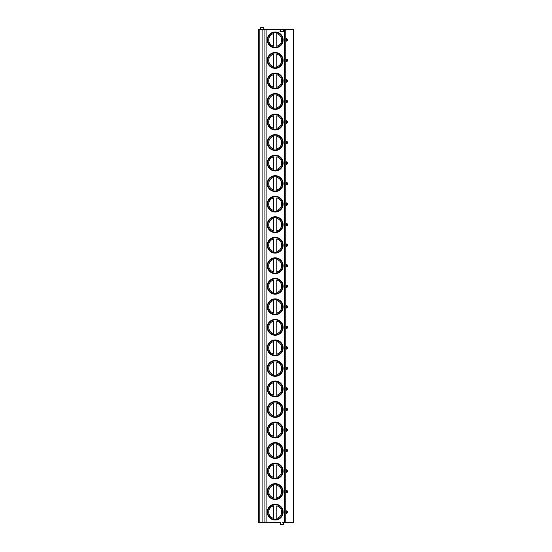 <?xml version="1.0" encoding="UTF-8"?>
<svg xmlns="http://www.w3.org/2000/svg" width="552" height="552" viewBox="0 0 552 552"><rect width="100%" height="100%" fill="white"/><g stroke="black" fill="none" stroke-linecap="round" stroke-linejoin="round"><path stroke-width="0.83" d="M285.763 522.378L285.763 29.622L293.381 29.622L293.381 522.378L282.783 522.378L283.535 523.675A0.483 0.483 0 0 1 283.114 524.4L280.602 524.4A0.483 0.483 0 0 1 280.181 523.675L280.927 522.378L258.619 522.378L258.619 29.622L280.361 29.622L280.623 30.077L280.023 31.119A0.407 0.407 0 0 0 280.368 31.719L283.348 31.719A0.407 0.407 0 0 0 283.7 31.119L283.1 30.077L283.362 29.622L280.361 29.622M286.253 39.889L286.605 41.138A1.311 1.311 0 0 0 286.605 38.633L286.253 39.889M286.736 41.089L287.226 40.717M287.226 59.595L286.881 59.292M286.605 59.167L286.253 60.416L286.605 61.672A1.311 1.311 0 0 0 286.605 59.167A1.311 1.311 0 0 1 286.605 61.672M286.736 61.624L287.226 61.244M286.605 79.695L286.253 80.951L286.605 82.2A1.311 1.311 0 0 0 286.605 79.695A1.311 1.311 0 0 1 286.605 82.2M286.605 100.229L286.253 101.478L286.605 102.734A1.311 1.311 0 0 0 286.605 100.229A1.311 1.311 0 0 1 286.605 102.734M286.605 120.757L286.253 122.013L286.605 123.268A1.311 1.311 0 0 0 286.605 120.757A1.311 1.311 0 0 1 286.605 123.268M287.226 141.719L286.736 141.34M286.605 141.291L286.253 142.547L286.605 143.796A1.311 1.311 0 0 0 286.605 141.291A1.311 1.311 0 0 1 286.605 143.796M287.226 162.254L286.736 161.874M286.605 161.826L286.253 163.075L286.605 164.33A1.311 1.311 0 0 0 286.605 161.826A1.311 1.311 0 0 1 286.605 164.33M287.226 182.781L286.736 182.401M286.605 182.353L286.253 183.609L286.605 184.858A1.311 1.311 0 0 0 286.605 182.353A1.311 1.311 0 0 1 286.605 184.858M286.736 184.81L287.226 184.437M286.605 202.888L286.253 204.137L286.605 205.392A1.311 1.311 0 0 0 286.605 202.888A1.311 1.311 0 0 1 286.605 205.392M286.736 205.344L287.226 204.971M287.226 223.843L286.881 223.546M286.605 223.415L286.253 224.671L286.605 225.927A1.311 1.311 0 0 0 286.605 223.415A1.311 1.311 0 0 1 286.605 225.927M286.736 225.871L287.226 225.499M286.605 243.95L286.253 245.205L286.605 246.454A1.311 1.311 0 0 0 286.605 243.95A1.311 1.311 0 0 1 286.605 246.454M286.736 246.406L287.226 246.033M287.226 264.905L286.881 264.608M286.605 264.484L286.253 265.733L286.605 266.989A1.311 1.311 0 0 0 286.605 264.484A1.311 1.311 0 0 1 286.605 266.989M286.605 285.011L286.253 286.267L286.605 287.516A1.311 1.311 0 0 0 286.605 285.011A1.311 1.311 0 0 1 286.605 287.516M286.881 287.392L287.226 287.095M287.226 305.974L286.736 305.594M286.605 305.546L286.253 306.795L286.605 308.05A1.311 1.311 0 0 0 286.605 305.546A1.311 1.311 0 0 1 286.605 308.05M287.226 326.501L286.736 326.128M286.605 326.073L286.253 327.329L286.605 328.585A1.311 1.311 0 0 0 286.605 326.073A1.311 1.311 0 0 1 286.605 328.585M287.226 347.035L286.736 346.656M286.605 346.608L286.253 347.863L286.605 349.112A1.311 1.311 0 0 0 286.605 346.608A1.311 1.311 0 0 1 286.605 349.112M287.226 367.563L286.736 367.19M286.605 367.142L286.253 368.391L286.605 369.647A1.311 1.311 0 0 0 286.605 367.142A1.311 1.311 0 0 1 286.605 369.647M286.736 369.598L287.226 369.219M287.406 389.471L287.502 388.712M286.605 387.67L286.253 388.925L286.605 390.174A1.311 1.311 0 0 0 286.605 387.67A1.311 1.311 0 0 1 286.605 390.174M286.736 390.126L287.226 389.753M287.406 409.998L287.502 409.246M287.226 408.632L286.881 408.328M286.605 408.204L286.253 409.453L286.605 410.709A1.311 1.311 0 0 0 286.605 408.204A1.311 1.311 0 0 1 286.605 410.709M286.736 410.66L287.226 410.288M286.605 428.731L286.253 429.987L286.605 431.243A1.311 1.311 0 0 0 286.605 428.731A1.311 1.311 0 0 1 286.605 431.243M287.406 451.06L287.502 450.308M286.605 449.266L286.253 450.522L286.605 451.771A1.311 1.311 0 0 0 286.605 449.266A1.311 1.311 0 0 1 286.605 451.771M286.605 469.8L286.253 471.049L286.605 472.305A1.311 1.311 0 0 0 286.605 469.8A1.311 1.311 0 0 1 286.605 472.305M287.406 492.129L287.502 491.37M287.226 490.756L286.736 490.376M286.605 490.328L286.253 491.584L286.605 492.832A1.311 1.311 0 0 0 286.605 490.328A1.311 1.311 0 0 1 286.605 492.832M287.226 511.29L286.736 510.911M286.605 510.862L286.253 512.111L286.605 513.367A1.311 1.311 0 0 0 286.605 510.862A1.311 1.311 0 0 1 286.605 513.367M285.763 29.622L283.362 29.622M267.272 39.889A7.921 7.921 0 0 0 275.193 47.81A7.921 7.921 0 0 0 283.114 39.889A7.921 7.921 0 0 0 275.193 31.968A7.921 7.921 0 0 0 267.272 39.889M267.272 60.416A7.921 7.921 0 0 0 275.193 68.338A7.921 7.921 0 0 0 283.114 60.416A7.921 7.921 0 0 0 275.193 52.495A7.921 7.921 0 0 0 267.272 60.416M267.272 80.951A7.921 7.921 0 0 0 275.193 88.872A7.921 7.921 0 0 0 283.114 80.951A7.921 7.921 0 0 0 275.193 73.03A7.921 7.921 0 0 0 267.272 80.951M267.272 101.478A7.921 7.921 0 0 0 275.193 109.406A7.921 7.921 0 0 0 283.114 101.478A7.921 7.921 0 0 0 275.193 93.557A7.921 7.921 0 0 0 267.272 101.478M267.272 122.013A7.921 7.921 0 0 0 275.193 129.934A7.921 7.921 0 0 0 283.114 122.013A7.921 7.921 0 0 0 275.193 114.091A7.921 7.921 0 0 0 267.272 122.013M267.272 142.547A7.921 7.921 0 0 0 275.193 150.468A7.921 7.921 0 0 0 283.114 142.547A7.921 7.921 0 0 0 275.193 134.626A7.921 7.921 0 0 0 267.272 142.547M267.272 163.075A7.921 7.921 0 0 0 275.193 170.996A7.921 7.921 0 0 0 283.114 163.075A7.921 7.921 0 0 0 275.193 155.153A7.921 7.921 0 0 0 267.272 163.075M267.272 183.609A7.921 7.921 0 0 0 275.193 191.53A7.921 7.921 0 0 0 283.114 183.609A7.921 7.921 0 0 0 275.193 175.688A7.921 7.921 0 0 0 267.272 183.609M267.272 204.137A7.921 7.921 0 0 0 275.193 212.058A7.921 7.921 0 0 0 283.114 204.137A7.921 7.921 0 0 0 275.193 196.215A7.921 7.921 0 0 0 267.272 204.137M267.272 224.671A7.921 7.921 0 0 0 275.193 232.592A7.921 7.921 0 0 0 283.114 224.671A7.921 7.921 0 0 0 275.193 216.75A7.921 7.921 0 0 0 267.272 224.671M267.272 245.205A7.921 7.921 0 0 0 275.193 253.126A7.921 7.921 0 0 0 283.114 245.205A7.921 7.921 0 0 0 275.193 237.284A7.921 7.921 0 0 0 267.272 245.205M267.272 265.733A7.921 7.921 0 0 0 275.193 273.654A7.921 7.921 0 0 0 283.114 265.733A7.921 7.921 0 0 0 275.193 257.812A7.921 7.921 0 0 0 267.272 265.733M267.272 286.267A7.921 7.921 0 0 0 275.193 294.188A7.921 7.921 0 0 0 283.114 286.267A7.921 7.921 0 0 0 275.193 278.346A7.921 7.921 0 0 0 267.272 286.267M267.272 306.795A7.921 7.921 0 0 0 275.193 314.716A7.921 7.921 0 0 0 283.114 306.795A7.921 7.921 0 0 0 275.193 298.873A7.921 7.921 0 0 0 267.272 306.795M267.272 327.329A7.921 7.921 0 0 0 275.193 335.25A7.921 7.921 0 0 0 283.114 327.329A7.921 7.921 0 0 0 275.193 319.408A7.921 7.921 0 0 0 267.272 327.329M267.272 347.863A7.921 7.921 0 0 0 275.193 355.785A7.921 7.921 0 0 0 283.114 347.863A7.921 7.921 0 0 0 275.193 339.942A7.921 7.921 0 0 0 267.272 347.863M267.272 368.391A7.921 7.921 0 0 0 275.193 376.312A7.921 7.921 0 0 0 283.114 368.391A7.921 7.921 0 0 0 275.193 360.47A7.921 7.921 0 0 0 267.272 368.391M267.272 388.925A7.921 7.921 0 0 0 275.193 396.847A7.921 7.921 0 0 0 283.114 388.925A7.921 7.921 0 0 0 275.193 381.004A7.921 7.921 0 0 0 267.272 388.925M267.272 409.453A7.921 7.921 0 0 0 275.193 417.374A7.921 7.921 0 0 0 283.114 409.453A7.921 7.921 0 0 0 275.193 401.532A7.921 7.921 0 0 0 267.272 409.453M267.272 429.987A7.921 7.921 0 0 0 275.193 437.908A7.921 7.921 0 0 0 283.114 429.987A7.921 7.921 0 0 0 275.193 422.066A7.921 7.921 0 0 0 267.272 429.987M267.272 450.522A7.921 7.921 0 0 0 275.193 458.443A7.921 7.921 0 0 0 283.114 450.522A7.921 7.921 0 0 0 275.193 442.594A7.921 7.921 0 0 0 267.272 450.522M267.272 471.049A7.921 7.921 0 0 0 275.193 478.97A7.921 7.921 0 0 0 283.114 471.049A7.921 7.921 0 0 0 275.193 463.128A7.921 7.921 0 0 0 267.272 471.049M267.272 491.584A7.921 7.921 0 0 0 275.193 499.505A7.921 7.921 0 0 0 283.114 491.584A7.921 7.921 0 0 0 275.193 483.662A7.921 7.921 0 0 0 267.272 491.584M267.272 512.111A7.921 7.921 0 0 0 275.193 520.032A7.921 7.921 0 0 0 283.114 512.111A7.921 7.921 0 0 0 275.193 504.19A7.921 7.921 0 0 0 267.272 512.111M262.09 522.378L262.09 29.622M261.331 29.622L260.585 28.324A0.483 0.483 0 0 1 260.999 27.6L263.518 27.6A0.483 0.483 0 0 1 263.932 28.324L263.187 29.622M267.755 39.889A7.438 7.438 0 0 1 275.193 32.451A7.438 7.438 0 0 1 282.631 39.889A7.438 7.438 0 0 1 275.193 47.32A7.438 7.438 0 0 1 267.755 39.889M273.578 46.147L273.578 33.624A6.465 6.465 0 0 0 273.578 46.147M276.807 47.148L276.807 32.63M276.807 32.382L276.807 33.624A6.465 6.465 0 0 1 276.807 46.147L276.807 47.389M267.755 60.416A7.438 7.438 0 0 1 275.193 52.978A7.438 7.438 0 0 1 282.631 60.416A7.438 7.438 0 0 1 275.193 67.855A7.438 7.438 0 0 1 267.755 60.416M273.578 66.682L273.578 54.158A6.465 6.465 0 0 0 273.578 66.682M276.807 67.675L276.807 54.158A6.465 6.465 0 0 1 276.807 66.682L276.807 67.924M267.755 80.951A7.438 7.438 0 0 1 275.193 73.513A7.438 7.438 0 0 1 282.631 80.951A7.438 7.438 0 0 1 275.193 88.389A7.438 7.438 0 0 1 267.755 80.951M273.578 87.209L273.578 74.692A6.465 6.465 0 0 0 273.578 87.209M276.807 88.21L276.807 74.692A6.465 6.465 0 0 1 276.807 87.209L276.807 88.458M267.755 101.478A7.438 7.438 0 0 1 275.193 94.047A7.438 7.438 0 0 1 282.631 101.478A7.438 7.438 0 0 1 275.193 108.916A7.438 7.438 0 0 1 267.755 101.478M273.578 107.743L273.578 95.22A6.465 6.465 0 0 0 273.578 107.743M276.807 108.737L276.807 95.22A6.465 6.465 0 0 1 276.807 107.743L276.807 108.985M267.755 122.013A7.438 7.438 0 0 1 275.193 114.575A7.438 7.438 0 0 1 282.631 122.013A7.438 7.438 0 0 1 275.193 129.451A7.438 7.438 0 0 1 267.755 122.013M273.578 128.271L273.578 115.754A6.465 6.465 0 0 0 273.578 128.271M276.807 129.271L276.807 115.754A6.465 6.465 0 0 1 276.807 128.271L276.807 129.52M267.755 142.547A7.438 7.438 0 0 1 275.193 135.109A7.438 7.438 0 0 1 282.631 142.547A7.438 7.438 0 0 1 275.193 149.978A7.438 7.438 0 0 1 267.755 142.547M273.578 148.805L273.578 136.282A6.465 6.465 0 0 0 273.578 148.805M276.807 149.806L276.807 136.282A6.465 6.465 0 0 1 276.807 148.805L276.807 150.047M267.755 163.075A7.438 7.438 0 0 1 275.193 155.636A7.438 7.438 0 0 1 282.631 163.075A7.438 7.438 0 0 1 275.193 170.513A7.438 7.438 0 0 1 267.755 163.075M273.578 169.34L273.578 156.816A6.465 6.465 0 0 0 273.578 169.34M276.807 170.333L276.807 156.816A6.465 6.465 0 0 1 276.807 169.34L276.807 170.582M267.755 183.609A7.438 7.438 0 0 1 275.193 176.171A7.438 7.438 0 0 1 282.631 183.609A7.438 7.438 0 0 1 275.193 191.047A7.438 7.438 0 0 1 267.755 183.609M273.578 189.867L273.578 177.351A6.465 6.465 0 0 0 273.578 189.867M276.807 190.868L276.807 177.351A6.465 6.465 0 0 1 276.807 189.867L276.807 191.116M267.755 204.137A7.438 7.438 0 0 1 275.193 196.705A7.438 7.438 0 0 1 282.631 204.137A7.438 7.438 0 0 1 275.193 211.575A7.438 7.438 0 0 1 267.755 204.137M273.578 210.402L273.578 197.878A6.465 6.465 0 0 0 273.578 210.402M276.807 211.395L276.807 197.878A6.465 6.465 0 0 1 276.807 210.402L276.807 211.644M267.755 224.671A7.438 7.438 0 0 1 275.193 217.233A7.438 7.438 0 0 1 282.631 224.671A7.438 7.438 0 0 1 275.193 232.109A7.438 7.438 0 0 1 267.755 224.671M273.578 230.929L273.578 218.413A6.465 6.465 0 0 0 273.578 230.929M276.807 231.93L276.807 218.413A6.465 6.465 0 0 1 276.807 230.929L276.807 232.178M267.755 245.205A7.438 7.438 0 0 1 275.193 237.767A7.438 7.438 0 0 1 282.631 245.205A7.438 7.438 0 0 1 275.193 252.637A7.438 7.438 0 0 1 267.755 245.205M273.578 251.464L273.578 238.94A6.465 6.465 0 0 0 273.578 251.464M276.807 252.464L276.807 238.94A6.465 6.465 0 0 1 276.807 251.464L276.807 252.706M267.755 265.733A7.438 7.438 0 0 1 275.193 258.295A7.438 7.438 0 0 1 282.631 265.733A7.438 7.438 0 0 1 275.193 273.171A7.438 7.438 0 0 1 267.755 265.733M273.578 271.991L273.578 259.474A6.465 6.465 0 0 0 273.578 271.991M276.807 272.992L276.807 259.474A6.465 6.465 0 0 1 276.807 271.991L276.807 273.24M267.755 286.267A7.438 7.438 0 0 1 275.193 278.829A7.438 7.438 0 0 1 282.631 286.267A7.438 7.438 0 0 1 275.193 293.705A7.438 7.438 0 0 1 267.755 286.267M273.578 292.525L273.578 280.009A6.465 6.465 0 0 0 273.578 292.525M276.807 293.526L276.807 280.009A6.465 6.465 0 0 1 276.807 292.525L276.807 293.774M267.755 306.795A7.438 7.438 0 0 1 275.193 299.363A7.438 7.438 0 0 1 282.631 306.795A7.438 7.438 0 0 1 275.193 314.233A7.438 7.438 0 0 1 267.755 306.795M273.578 313.06L273.578 300.536A6.465 6.465 0 0 0 273.578 313.06M276.807 314.053L276.807 300.536A6.465 6.465 0 0 1 276.807 313.06L276.807 314.302M267.755 327.329A7.438 7.438 0 0 1 275.193 319.891A7.438 7.438 0 0 1 282.631 327.329A7.438 7.438 0 0 1 275.193 334.767A7.438 7.438 0 0 1 267.755 327.329M273.578 333.587L273.578 321.071A6.465 6.465 0 0 0 273.578 333.587M276.807 334.588L276.807 321.071A6.465 6.465 0 0 1 276.807 333.587L276.807 334.836M267.755 347.863A7.438 7.438 0 0 1 275.193 340.425A7.438 7.438 0 0 1 282.631 347.863A7.438 7.438 0 0 1 275.193 355.295A7.438 7.438 0 0 1 267.755 347.863M273.578 354.122L273.578 341.598A6.465 6.465 0 0 0 273.578 354.122M276.807 355.122L276.807 341.598A6.465 6.465 0 0 1 276.807 354.122L276.807 355.364M267.755 368.391A7.438 7.438 0 0 1 275.193 360.953A7.438 7.438 0 0 1 282.631 368.391A7.438 7.438 0 0 1 275.193 375.829A7.438 7.438 0 0 1 267.755 368.391M273.578 374.649L273.578 362.133A6.465 6.465 0 0 0 273.578 374.649M276.807 375.65L276.807 362.133A6.465 6.465 0 0 1 276.807 374.649L276.807 375.898M267.755 388.925A7.438 7.438 0 0 1 275.193 381.487A7.438 7.438 0 0 1 282.631 388.925A7.438 7.438 0 0 1 275.193 396.364A7.438 7.438 0 0 1 267.755 388.925M273.578 395.184L273.578 382.66A6.465 6.465 0 0 0 273.578 395.184M276.807 396.184L276.807 382.66A6.465 6.465 0 0 1 276.807 395.184L276.807 396.433M267.755 409.453A7.438 7.438 0 0 1 275.193 402.022A7.438 7.438 0 0 1 282.631 409.453A7.438 7.438 0 0 1 275.193 416.891A7.438 7.438 0 0 1 267.755 409.453M273.578 415.718L273.578 403.195A6.465 6.465 0 0 0 273.578 415.718M276.807 416.712L276.807 403.195A6.465 6.465 0 0 1 276.807 415.718L276.807 416.96M267.755 429.987A7.438 7.438 0 0 1 275.193 422.549A7.438 7.438 0 0 1 282.631 429.987A7.438 7.438 0 0 1 275.193 437.425A7.438 7.438 0 0 1 267.755 429.987M273.578 436.246L273.578 423.729A6.465 6.465 0 0 0 273.578 436.246M276.807 437.246L276.807 423.729A6.465 6.465 0 0 1 276.807 436.246L276.807 437.494M267.755 450.522A7.438 7.438 0 0 1 275.193 443.083A7.438 7.438 0 0 1 282.631 450.522A7.438 7.438 0 0 1 275.193 457.953A7.438 7.438 0 0 1 267.755 450.522M273.578 456.78L273.578 444.256A6.465 6.465 0 0 0 273.578 456.78M276.807 457.781L276.807 444.256A6.465 6.465 0 0 1 276.807 456.78L276.807 458.022M267.755 471.049A7.438 7.438 0 0 1 275.193 463.611A7.438 7.438 0 0 1 282.631 471.049A7.438 7.438 0 0 1 275.193 478.487A7.438 7.438 0 0 1 267.755 471.049M273.578 477.307L273.578 464.791A6.465 6.465 0 0 0 273.578 477.307M276.807 478.308L276.807 464.791A6.465 6.465 0 0 1 276.807 477.307L276.807 478.556M267.755 491.584A7.438 7.438 0 0 1 275.193 484.145A7.438 7.438 0 0 1 282.631 491.584A7.438 7.438 0 0 1 275.193 499.022A7.438 7.438 0 0 1 267.755 491.584M273.578 497.842L273.578 485.318A6.465 6.465 0 0 0 273.578 497.842M276.807 498.842L276.807 485.318A6.465 6.465 0 0 1 276.807 497.842L276.807 499.091M267.755 512.111A7.438 7.438 0 0 1 275.193 504.68A7.438 7.438 0 0 1 282.631 512.111A7.438 7.438 0 0 1 275.193 519.549A7.438 7.438 0 0 1 267.755 512.111M273.578 518.376L273.578 505.853A6.465 6.465 0 0 0 273.578 518.376M276.807 519.37L276.807 505.853A6.465 6.465 0 0 1 276.807 518.376L276.807 519.618M293.243 522.378L293.243 29.622M286.605 38.633A1.311 1.311 0 0 1 286.605 41.138M284.597 522.378L284.597 29.622M266.098 522.378L266.098 29.622M264.905 522.378L264.905 29.622M259.833 522.378L259.833 29.622"/></g></svg>
